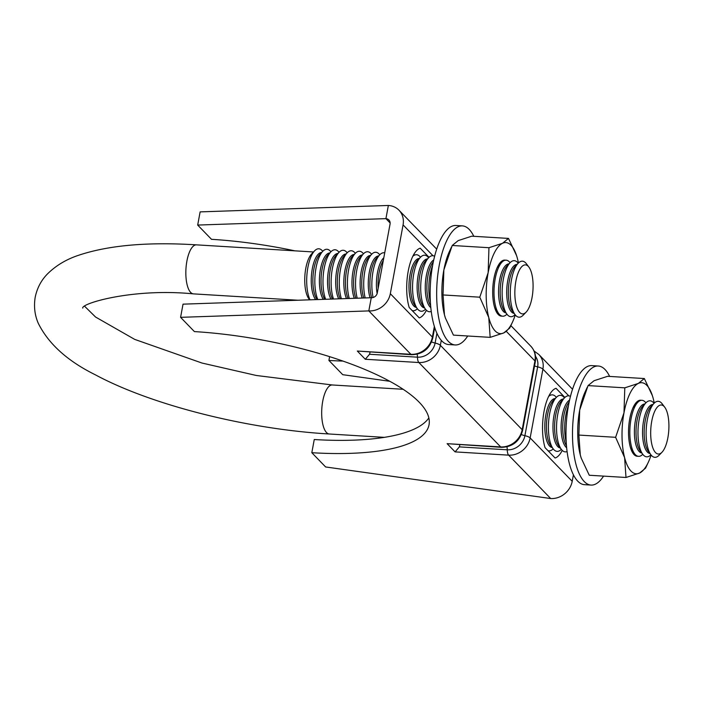 <?xml version="1.0" encoding="UTF-8"?>
<svg xmlns="http://www.w3.org/2000/svg" width="704" height="704" viewBox="0 0 704 704"><rect width="100%" height="100%" fill="white"/><g stroke="black" fill="none" stroke-linecap="round" stroke-linejoin="round"><path stroke-width="1.06" d="M459.853 444.805L459.351 446.882L455.092 451.889L447.119 443.67L501.459 447.339A7.014 2.578 -86.5 0 1 500.667 446.926L418.854 362.525L365.297 359.269L357.324 351.041L411.673 354.719A7.014 2.578 -86.5 0 1 410.881 354.306L368.817 310.913A19.51 17.204 -44.1 0 0 390.324 293.7L403.075 224.884A19.51 17.204 -44.1 0 0 398.974 210.206A19.51 17.204 -44.1 0 0 388.362 205.462L200.13 211.886L197.683 225.069L385.924 218.645L388.362 205.462M370.058 352.185L369.556 354.262L365.297 359.269M573.417 474.795L572.211 481.316A19.51 17.204 -44.1 0 1 550.704 498.538L325.626 466.963L311.819 452.707L314.257 439.534A178.93 52.914 -169.5 0 0 428.85 417.903M311.819 452.707A178.93 52.914 -169.5 0 0 429.044 424.758A178.93 52.914 -169.5 0 0 194.401 331.593L180.585 317.337L183.031 304.154L371.263 297.73A5.474 4.831 -44.1 0 0 377.3 292.899L390.051 224.092A5.474 4.831 -44.1 0 0 388.898 219.974A5.474 4.831 -44.1 0 0 385.924 218.645L390.139 222.992M550.458 395.217L549.692 394.434M562.25 450.393A35.086 12.883 -86.5 0 1 555.086 457.996L545.046 447.647A35.086 12.883 -86.5 0 1 544.051 411.286A35.086 12.883 -86.5 0 1 556.046 388.326L564.89 397.461M180.585 317.337L368.817 310.913L371.263 297.73M294.897 250.844A178.93 52.914 -169.5 0 0 211.499 239.316L197.683 225.069M389.796 381.295L342.734 374.686L328.918 360.439A178.93 52.914 -169.5 0 0 342.971 361.082M414.621 255.094L413.855 254.311M426.413 310.27A35.086 12.883 -86.5 0 1 419.25 317.874L409.209 307.525A35.086 12.883 -86.5 0 1 408.214 271.163A35.086 12.883 -86.5 0 1 420.209 248.204L429.053 257.338M329.622 356.646L328.918 360.439M548.002 450.692A28.063 10.305 93.5 0 0 553.168 448.853L553.168 448.853M556.31 397.39L556.301 397.373A28.063 10.305 93.5 0 0 555.562 396.502A28.063 10.305 93.5 0 0 548.627 396.449M555.192 398.543A24.561 9.02 93.5 0 0 545.873 414.753A24.561 9.02 93.5 0 0 549.657 446.134A24.561 9.02 93.5 0 0 552.209 447.559M564.458 397.883L564.45 397.866A28.063 10.305 93.5 0 0 563.702 396.994A28.063 10.305 93.5 0 0 556.327 397.373L553.379 400.426A24.561 9.02 93.5 0 0 547.501 414.85A24.561 9.02 93.5 0 0 550.642 445.474L553.194 448.853A28.063 10.305 93.5 0 0 553.934 449.724A28.063 10.305 93.5 0 0 561.308 449.354L561.326 449.337M563.341 399.036A24.561 9.02 93.5 0 0 554.022 415.246A24.561 9.02 93.5 0 0 557.806 446.626A24.561 9.02 93.5 0 0 560.358 448.052M570.451 396.387A28.063 10.305 93.5 0 0 564.467 397.866L561.528 400.919A24.561 9.02 93.5 0 0 555.65 415.342A24.561 9.02 93.5 0 0 558.782 445.966L561.334 449.354A28.063 10.305 93.5 0 0 562.074 450.217A28.063 10.305 93.5 0 0 567.09 451.546M569.562 400.101A24.561 9.02 93.5 0 0 562.162 415.747A24.561 9.02 93.5 0 0 565.946 447.119A24.561 9.02 93.5 0 0 566.658 447.753M569.149 401.993A24.561 9.02 93.5 0 0 563.79 415.844A24.561 9.02 93.5 0 0 566.482 445.826M645.894 402.838L645.885 402.82A28.063 10.305 93.5 0 0 645.146 401.958A28.063 10.305 93.5 0 0 637.762 402.327L634.814 405.381A24.561 9.02 93.5 0 0 632.834 408.109M637.762 402.327A28.063 10.305 93.5 0 0 629.974 427.689A28.063 10.305 93.5 0 0 634.63 453.816A28.063 10.305 93.5 0 0 635.369 454.678A28.063 10.305 93.5 0 0 642.752 454.309L642.752 454.309M644.776 403.999A24.561 9.02 93.5 0 0 635.457 420.2A24.561 9.02 93.5 0 0 639.241 451.581A24.561 9.02 93.5 0 0 641.793 453.006M654.034 403.33L654.025 403.322A28.063 10.305 93.5 0 0 653.286 402.45A28.063 10.305 93.5 0 0 645.911 402.829L642.963 405.874A24.561 9.02 93.5 0 0 637.085 420.306A24.561 9.02 93.5 0 0 640.218 450.921L642.778 454.309A28.063 10.305 93.5 0 0 643.518 455.18A28.063 10.305 93.5 0 0 650.892 454.802L650.892 454.802M652.916 404.492A24.561 9.02 93.5 0 0 643.597 420.702A24.561 9.02 93.5 0 0 647.381 452.082A24.561 9.02 93.5 0 0 649.933 453.499M664.726 407.202L662.165 403.814A28.063 10.305 93.5 0 0 661.426 402.943A28.063 10.305 93.5 0 0 654.051 403.322L651.103 406.366A24.561 9.02 93.5 0 0 645.225 420.798A24.561 9.02 93.5 0 0 648.366 451.422L650.918 454.802A28.063 10.305 93.5 0 0 651.658 455.673A28.063 10.305 93.5 0 0 659.032 455.294L661.98 452.25A24.561 9.02 93.5 0 0 668.8 430.056A24.561 9.02 93.5 0 0 664.726 407.202A24.561 9.02 93.5 0 0 664.074 406.437A24.561 9.02 93.5 0 0 651.746 421.194A24.561 9.02 93.5 0 0 655.53 452.575A24.561 9.02 93.5 0 0 661.98 452.25M315.709 299.631A24.561 9.02 -86.5 0 1 312.312 268.682A24.561 9.02 -86.5 0 1 321.64 252.472M330.898 251.812L330.889 251.794A28.063 10.305 93.5 0 0 330.15 250.932A28.063 10.305 93.5 0 0 322.766 251.302L319.818 254.355A24.561 9.02 93.5 0 0 313.94 268.778A24.561 9.02 93.5 0 0 317.082 299.402L317.214 299.578M323.294 299.367A24.561 9.02 -86.5 0 1 320.461 269.174A24.561 9.02 -86.5 0 1 329.78 252.974M339.038 252.305L339.029 252.296A28.063 10.305 93.5 0 0 338.29 251.425A28.063 10.305 93.5 0 0 330.915 251.803L327.967 254.848A24.561 9.02 93.5 0 0 322.089 269.28A24.561 9.02 93.5 0 0 324.817 299.323M330.968 299.112A24.561 9.02 -86.5 0 1 328.601 269.676A24.561 9.02 -86.5 0 1 337.92 253.466M347.186 252.806L347.169 252.789A28.063 10.305 93.5 0 0 346.43 251.918A28.063 10.305 93.5 0 0 339.055 252.296L336.107 255.341A24.561 9.02 93.5 0 0 330.229 269.773A24.561 9.02 93.5 0 0 332.508 299.059M338.703 298.848A24.561 9.02 -86.5 0 1 336.75 270.169A24.561 9.02 -86.5 0 1 346.069 253.959M384.718 252.868A28.063 10.305 93.5 0 0 379.773 254.769A28.063 10.305 93.5 0 0 379.007 253.906A28.063 10.305 93.5 0 0 371.633 254.276A28.063 10.305 93.5 0 0 370.867 253.405A28.063 10.305 93.5 0 0 363.484 253.783L363.458 253.783A28.063 10.305 93.5 0 0 362.718 252.912A28.063 10.305 93.5 0 0 355.344 253.29L355.318 253.282A28.063 10.305 93.5 0 0 354.578 252.419A28.063 10.305 93.5 0 0 347.195 252.789L344.256 255.842A24.561 9.02 93.5 0 0 338.378 270.266A24.561 9.02 93.5 0 0 340.261 298.795M346.491 298.584A24.561 9.02 -86.5 0 1 344.89 270.662A24.561 9.02 -86.5 0 1 354.209 254.461M349.307 298.487A28.063 10.305 93.5 0 1 355.344 253.29L352.396 256.335A24.561 9.02 93.5 0 0 346.518 270.767A24.561 9.02 93.5 0 0 348.058 298.522M354.323 298.311A24.561 9.02 -86.5 0 1 353.03 271.163A24.561 9.02 -86.5 0 1 362.358 254.954M357.236 298.214A28.063 10.305 93.5 0 1 363.484 253.783L360.536 256.828A24.561 9.02 93.5 0 0 354.666 271.26A24.561 9.02 93.5 0 0 355.89 298.258M362.182 298.047A24.561 9.02 -86.5 0 1 361.178 271.656A24.561 9.02 -86.5 0 1 370.498 255.446M365.182 297.942A28.063 10.305 93.5 0 1 371.633 254.276L368.685 257.33A24.561 9.02 93.5 0 0 362.806 271.753A24.561 9.02 93.5 0 0 363.757 297.994M370.075 297.774A24.561 9.02 -86.5 0 1 369.318 272.149A24.561 9.02 -86.5 0 1 378.638 255.948M379.755 254.786L376.825 257.822A24.561 9.02 93.5 0 0 370.946 272.254A24.561 9.02 93.5 0 0 371.659 297.739M377.115 293.603A24.561 9.02 -86.5 0 1 377.467 272.65A24.561 9.02 -86.5 0 1 383.812 257.77M383.302 260.524A24.561 9.02 93.5 0 0 379.095 272.747A24.561 9.02 93.5 0 0 378.145 288.332M412.166 310.578A28.063 10.305 93.5 0 0 417.331 308.73A28.063 10.305 93.5 0 0 418.097 309.602A28.063 10.305 93.5 0 0 425.48 309.232A28.063 10.305 93.5 0 0 426.237 310.094A28.063 10.305 93.5 0 0 431.253 311.423M420.482 257.268L420.464 257.25A28.063 10.305 93.5 0 0 419.725 256.379A28.063 10.305 93.5 0 0 412.79 256.326M416.381 307.437A24.561 9.02 -86.5 0 1 413.82 306.011A24.561 9.02 -86.5 0 1 410.036 274.63A24.561 9.02 -86.5 0 1 419.364 258.421M420.49 257.25L417.542 260.304A24.561 9.02 93.5 0 0 411.664 274.727A24.561 9.02 93.5 0 0 414.806 305.351L417.358 308.73A28.063 10.305 93.5 0 1 412.702 282.612A28.063 10.305 93.5 0 1 420.49 257.25A28.063 10.305 93.5 0 1 427.874 256.872A28.063 10.305 93.5 0 1 428.613 257.743L428.613 257.743M424.521 307.93A24.561 9.02 -86.5 0 1 421.969 306.504A24.561 9.02 -86.5 0 1 418.185 275.123A24.561 9.02 -86.5 0 1 427.504 258.922M428.63 257.743L425.691 260.797A24.561 9.02 93.5 0 0 419.813 275.229A24.561 9.02 93.5 0 0 422.946 305.844L425.48 309.232A28.063 10.305 93.5 0 1 420.842 283.114A28.063 10.305 93.5 0 1 428.63 257.743A28.063 10.305 93.5 0 1 434.614 256.265M430.822 307.63A24.561 9.02 -86.5 0 1 430.109 307.006A24.561 9.02 -86.5 0 1 426.325 275.625A24.561 9.02 -86.5 0 1 433.726 259.978M433.312 261.87A24.561 9.02 93.5 0 0 427.953 275.722A24.561 9.02 93.5 0 0 430.646 305.703M510.057 262.715L510.048 262.698A28.063 10.305 93.5 0 0 509.309 261.835A28.063 10.305 93.5 0 0 501.926 262.205L498.978 265.258A24.561 9.02 93.5 0 0 496.998 267.986M501.926 262.205A28.063 10.305 93.5 0 0 494.138 287.566A28.063 10.305 93.5 0 0 498.793 313.694A28.063 10.305 93.5 0 0 499.532 314.556A28.063 10.305 93.5 0 0 506.915 314.186A28.063 10.305 93.5 0 0 507.681 315.058A28.063 10.305 93.5 0 0 515.055 314.679A28.063 10.305 93.5 0 0 515.821 315.55A28.063 10.305 93.5 0 0 523.195 315.172L526.143 312.127A24.561 9.02 -86.5 0 1 519.693 312.453A24.561 9.02 -86.5 0 1 515.909 281.072A24.561 9.02 -86.5 0 1 528.238 266.314A24.561 9.02 -86.5 0 1 528.889 267.08A24.561 9.02 -86.5 0 1 532.963 289.934A24.561 9.02 -86.5 0 1 526.143 312.127M505.956 312.884A24.561 9.02 -86.5 0 1 503.404 311.458A24.561 9.02 -86.5 0 1 499.62 280.078A24.561 9.02 -86.5 0 1 508.939 263.877M510.074 262.706L507.126 265.751A24.561 9.02 93.5 0 0 501.248 280.183A24.561 9.02 93.5 0 0 504.381 310.798L506.942 314.186A28.063 10.305 93.5 0 1 502.278 288.068A28.063 10.305 93.5 0 1 510.074 262.706A28.063 10.305 93.5 0 1 517.449 262.328A28.063 10.305 93.5 0 1 518.188 263.199L518.188 263.199M514.096 313.386A24.561 9.02 -86.5 0 1 511.544 311.96A24.561 9.02 -86.5 0 1 507.76 280.579A24.561 9.02 -86.5 0 1 517.079 264.37M518.214 263.199L515.266 266.253A24.561 9.02 93.5 0 0 509.388 280.676A24.561 9.02 93.5 0 0 512.53 311.3L515.082 314.679A28.063 10.305 93.5 0 1 510.426 288.561A28.063 10.305 93.5 0 1 518.214 263.199A28.063 10.305 93.5 0 1 525.589 262.821A28.063 10.305 93.5 0 1 526.337 263.692L528.889 267.08M322.758 251.319L322.74 251.302A28.063 10.305 93.5 0 0 322.001 250.43A28.063 10.305 93.5 0 0 314.626 250.809A28.063 10.305 93.5 0 0 307.023 273.68A28.063 10.305 93.5 0 0 310.024 299.825M314.626 250.809L311.678 253.862A24.561 9.02 93.5 0 0 305.8 268.286A24.561 9.02 93.5 0 0 308.933 298.91L309.637 299.834M494.595 307.349A24.561 9.02 93.5 0 0 496.241 310.306L498.793 313.694M432.634 265.355A28.063 10.305 93.5 0 0 430.399 302.157M381.48 270.345A28.063 10.305 93.5 0 0 380.952 273.196M379.773 254.769A28.063 10.305 93.5 0 0 373.111 297.519M347.195 252.789A28.063 10.305 93.5 0 0 341.405 298.751M339.055 252.296A28.063 10.305 93.5 0 0 333.511 299.024M330.915 251.803A28.063 10.305 93.5 0 0 325.653 299.288M322.766 251.302A28.063 10.305 93.5 0 0 315.234 273.53A28.063 10.305 93.5 0 0 317.821 299.561M654.051 403.322A28.063 10.305 93.5 0 0 646.254 428.683A28.063 10.305 93.5 0 0 650.918 454.802M645.911 402.829A28.063 10.305 93.5 0 0 638.114 428.19A28.063 10.305 93.5 0 0 642.778 454.309M630.432 447.471A24.561 9.02 93.5 0 0 632.078 450.428L634.63 453.816M568.471 405.478A28.063 10.305 93.5 0 0 566.236 442.279M564.467 397.866A28.063 10.305 93.5 0 0 556.679 423.227A28.063 10.305 93.5 0 0 561.334 449.354M556.327 397.373A28.063 10.305 93.5 0 0 548.539 422.734A28.063 10.305 93.5 0 0 553.194 448.853M609.638 376.429A59.646 21.894 93.5 0 0 605.035 369.521A59.646 21.894 93.5 0 0 598.277 366.01L591.756 365.614A59.646 21.894 93.5 0 0 567.151 414.242A59.646 21.894 93.5 0 0 577.755 481.166A59.646 21.894 93.5 0 0 584.514 484.678L591.026 485.074A59.646 21.894 93.5 0 0 603.574 476.115M598.277 366.01A59.646 21.894 93.5 0 0 573.663 414.638A59.646 21.894 93.5 0 0 584.267 481.562A59.646 21.894 93.5 0 0 591.026 485.074M473.801 236.306A59.646 21.894 93.5 0 0 469.198 229.398A59.646 21.894 93.5 0 0 462.44 225.887L455.928 225.491A59.646 21.894 93.5 0 0 431.314 274.12A59.646 21.894 93.5 0 0 441.918 341.044A59.646 21.894 93.5 0 0 448.677 344.555L455.189 344.951A59.646 21.894 93.5 0 0 467.738 335.993M462.44 225.887A59.646 21.894 93.5 0 0 437.826 274.516A59.646 21.894 93.5 0 0 448.43 341.44A59.646 21.894 93.5 0 0 455.189 344.951M640.578 400.215A28.063 10.305 -86.5 0 1 641.221 400.33M637.903 456.236A28.063 10.305 -86.5 0 1 637.252 456.254A28.063 10.305 -86.5 0 1 629.746 418.739A28.063 10.305 -86.5 0 1 640.658 400.224A28.063 10.305 -86.5 0 1 641.309 400.321M615.622 437.307L624.598 457.618A45.61 16.746 -86.5 0 1 623.99 412.799A45.61 16.746 -86.5 0 1 638.343 383.416A45.61 16.746 -86.5 0 1 652.397 395.71L644.336 378.541L638.343 383.416L624.791 387.834L623.99 412.799L615.622 437.307L578.882 435.072L580.29 454.925L581.258 458.225L589.266 475.244L626.006 477.479L639.558 473.062L645.55 468.178L648.358 462.158A45.61 16.746 -86.5 0 1 639.558 473.062A45.61 16.746 -86.5 0 1 624.598 457.618L626.006 477.479M644.336 378.541L607.605 376.306L594.044 380.723L588.051 385.598L579.682 410.106L578.882 435.072M624.791 387.834L588.051 385.598M587.294 387.2L585.253 391.618A45.61 16.746 93.5 0 0 579.682 410.106A45.61 16.746 93.5 0 0 580.29 454.925A45.61 16.746 93.5 0 0 581.205 458.075A45.61 16.746 93.5 0 0 581.249 458.207L581.205 458.075M651.103 455.039A45.61 16.746 -86.5 0 1 648.358 462.158M652.397 395.71A45.61 16.746 -86.5 0 1 653.312 398.86A45.61 16.746 -86.5 0 1 654.262 403.11M637.824 456.218A28.063 10.305 -86.5 0 1 637.164 456.245M504.742 260.093A28.063 10.305 -86.5 0 1 505.384 260.207M502.066 316.114A28.063 10.305 -86.5 0 1 501.415 316.131A28.063 10.305 -86.5 0 1 493.909 278.617A28.063 10.305 -86.5 0 1 504.821 260.102A28.063 10.305 -86.5 0 1 505.472 260.198M479.785 297.185L488.761 317.495A45.61 16.746 -86.5 0 1 488.154 272.677A45.61 16.746 -86.5 0 1 502.506 243.294A45.61 16.746 -86.5 0 1 516.56 255.587L508.499 238.418L502.506 243.294L488.954 247.711L488.154 272.677L479.785 297.185L443.045 294.95L444.453 314.802L445.421 318.102L453.429 335.122L490.169 337.357L503.721 332.939L509.714 328.055L512.521 322.036A45.61 16.746 -86.5 0 1 503.721 332.939A45.61 16.746 -86.5 0 1 488.761 317.495L490.169 337.357M508.499 238.418L471.768 236.183L458.207 240.601L452.214 245.476L443.854 269.984L443.045 294.95M488.954 247.711L452.214 245.476M451.458 247.078L449.416 251.495A45.61 16.746 93.5 0 0 443.854 269.984A45.61 16.746 93.5 0 0 444.453 314.802A45.61 16.746 93.5 0 0 445.368 317.953A45.61 16.746 93.5 0 0 445.412 318.085M515.266 314.917A45.61 16.746 -86.5 0 1 512.521 322.036M516.56 255.587A45.61 16.746 -86.5 0 1 517.475 258.738A45.61 16.746 -86.5 0 1 518.426 262.988M501.987 316.096A28.063 10.305 -86.5 0 1 501.327 316.122M506.95 446.864A7.014 2.578 -86.5 0 1 507.258 449.803A15.998 14.106 -44.1 0 0 524.902 435.679L537.654 366.872A15.998 14.106 -44.1 0 0 535.524 356.321M521.391 434.535A7.014 2.077 -169.5 0 0 524.902 435.679A7.014 2.077 -169.5 0 1 530.147 437.932A19.51 17.204 135.9 0 1 508.64 455.154L455.092 451.889M369.556 354.262L417.472 357.174A15.998 14.106 -44.1 0 0 435.107 343.05A7.014 2.077 10.5 0 1 431.596 341.915M447.119 443.67L500.667 446.926A19.51 17.204 -44.1 0 0 522.174 429.704L440.361 345.312A19.51 17.204 135.9 0 1 418.854 362.525A7.014 2.578 -86.5 0 1 417.472 357.174A7.014 2.578 93.5 0 0 417.155 354.244M459.351 446.882L507.258 449.803A7.014 2.578 -86.5 0 0 508.64 455.154L550.704 498.538M534.547 365.904A7.014 2.077 -169.5 0 0 537.654 366.872A7.014 2.077 -169.5 0 1 542.907 369.125L530.147 437.932L572.211 481.316M441.276 340.349L440.361 345.312A7.014 2.077 -169.5 0 0 435.107 343.05L436.92 333.291M568.814 395.85L542.907 369.125A19.51 17.204 135.9 0 0 538.798 354.446L572.528 389.242M535.313 361.777A7.014 2.077 -169.5 0 0 534.926 360.897A19.51 17.204 -44.1 0 0 530.825 346.218C534.811 350.574 536.307 355.758 535.313 361.777L522.562 430.584A7.014 2.077 -169.5 0 0 522.174 429.704L534.926 360.897L506.387 331.452M357.324 351.041L410.881 354.306A19.51 17.204 -44.1 0 0 432.388 337.084L390.324 293.7M432.978 255.728L403.075 224.884M434.702 327.527L432.766 337.964A7.014 2.077 -169.5 0 0 432.388 337.084L434.359 326.427M82.764 308.106C80.942 303.486 133.144 287.866 193.468 293.876A24.561 9.02 -86.5 0 1 186.903 261.052A24.561 9.02 -86.5 0 1 196.451 244.851L313.5 251.97M84.788 306.416L95.55 317.02L134.666 339.372L202.004 363.044L256.309 375.478L332.288 384.974A24.561 9.02 93.5 0 0 322.74 401.174A24.561 9.02 93.5 0 0 329.305 433.998L384.375 437.351M530.825 346.218L510.858 325.618M436.691 249.119L398.974 210.206M432.766 337.964C429.783 348.779 422.752 354.367 411.673 354.719M522.562 430.584C519.57 441.408 512.538 446.987 501.459 447.339M534.09 351.032L538.798 354.446M196.451 244.851C147.479 241.789 108.029 245.318 78.109 255.438C65.982 259.53 55.73 265.725 47.379 274.023C41.149 280.386 37.092 288.121 35.2 297.229C33.704 306.407 34.725 315.075 38.254 323.25C48.488 343.878 67.522 361.064 95.348 374.81C151.985 405.31 247.975 429.299 329.305 433.998M332.288 384.974L403.154 389.286M193.468 293.876L297.968 300.238"/></g></svg>

